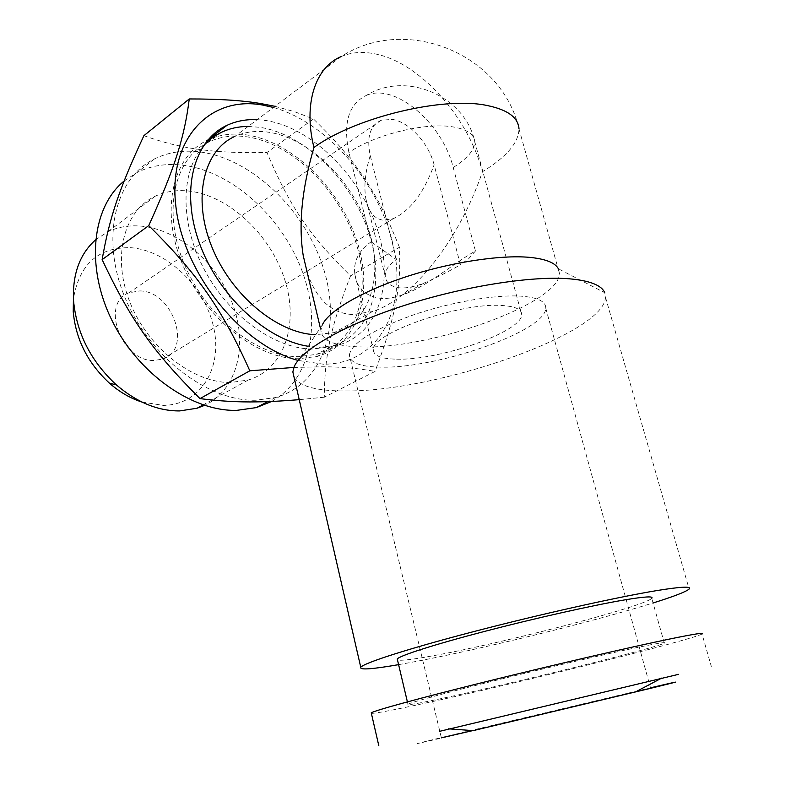 <?xml version="1.0" encoding="UTF-8"?>
<svg xmlns="http://www.w3.org/2000/svg" width="785" height="785" viewBox="0 0 785 785"><rect width="100%" height="100%" fill="white"/><g stroke="black" fill="none" stroke-linecap="round" stroke-linejoin="round"><path stroke-width="0.59" stroke-dasharray="3.92 2.94" d="M396.621 359.167C439.188 360.668 522.359 331.77 521.701 314.628C521.789 309.408 515.264 306.366 502.106 305.522C460.167 302.068 369.912 333.91 373.356 349.973C373.64 355.811 381.392 358.873 396.621 359.167M366.546 95.319C395.287 82.68 442.583 123.48 453.21 167.499L475.455 251.004C453.926 262.936 427.619 286.329 402.597 294.905C394.924 297.544 387.908 298.732 381.559 298.447C365.908 296.583 356.998 288.517 354.84 274.23C353.23 261.464 358.666 250.66 371.138 241.79L348.923 152.516C342.839 122.902 348.707 103.836 366.546 95.319C406.816 70.375 465.574 96.83 474.768 141.732C474.258 134.47 467.409 129.594 454.201 127.111C426.981 121.793 374.631 134.431 348.923 152.516M294.13 377.497C300.253 386.662 317.552 391.146 346.028 390.95C435.498 391.901 603.508 334.606 605.539 297.427L604.744 292.707L558.41 268.823L559.46 273.474C559.715 303.707 429.326 349.786 360.541 346.901C334.979 346.263 321.762 340.739 320.888 330.308L322.213 325.088L294.159 366.703M398.603 664.65L410.702 662.462C477.349 650.078 593.097 621.759 653.051 602.978M473.188 730.629C403.362 747.084 401.92 747.084 453.661 734.603L651.422 687.591M371.374 713.379C375.642 713.398 392.068 710.317 420.642 704.155C509.867 685.04 690.113 640.452 702.025 634.025L711.308 666.426M664.316 643.18C666.701 641.826 657.909 643.209 637.93 647.34C606.344 653.905 547.076 667.672 496.395 680.242C445.625 692.831 410.938 702.339 407.964 704.253C406.581 705.548 418.847 703.409 444.752 697.845C513.92 683.097 656.505 647.792 664.316 643.18L651.756 598.337C644.966 606.265 503.725 642.993 434.488 655.504C413.165 659.449 400.831 660.931 397.495 659.949M307.269 272.699C316.473 299.517 331.613 313.46 352.691 314.53L372.375 311.576C413.214 298.751 459.205 240.063 482.461 171.709C506.433 157.098 518.61 142.831 519.003 128.926C502.057 53.694 406.11 14.562 341.377 56.471C351.572 52.183 362.925 51.349 375.436 53.959C420.044 62.751 468.341 117.318 482.461 171.709M248.168 126.434L259.992 127.317C305.08 134.284 351.719 180.648 368.714 232.35C386.004 283.984 371.04 335.509 330.534 346.823L311.91 349.07C274.936 348.658 229.544 316.492 204.856 270.609C180.05 224.785 180.099 172.769 202.913 146.589M205.65 143.606L209.045 141.859C220.575 136.531 233.282 134.863 247.157 136.855C292.148 143.488 338.551 189.263 355.291 240.524C372.345 291.726 357.136 342.947 316.649 354.359L298.045 356.675C257.608 356.586 207.662 318.013 185.368 266.674C162.819 215.394 172.533 162.534 204.493 144.273M341.377 56.471L234.892 136.404C245.146 131.801 256.45 130.418 268.804 132.243C309.702 138.435 352.426 180.697 368.145 227.974C384.15 275.201 370.746 322.184 334.243 332.595L315.747 334.685M139.779 290.921C172.867 290.911 192.894 349.845 162.632 359.079L154.164 360.472C121.557 362.071 99.813 302.882 129.054 292.756L139.779 290.921M396.533 259.727L370.245 155.577C366.389 137.208 370.069 125.423 381.294 120.223L392.314 119.398C409.26 121.92 428.777 143.312 434.115 164.762L460.422 264.722C449.56 271.129 437.431 277.252 424.018 283.091C415.108 286.603 407.238 288.223 400.419 287.938C391.224 286.976 386.181 283.179 385.288 276.516C384.836 270.354 388.585 264.751 396.533 259.727L371.138 241.79M370.245 155.577C365.26 171.778 363.779 186.065 365.79 198.448C368.371 211.754 374.229 219.005 383.365 220.212L393.295 218.662C410.369 210.645 423.978 192.678 434.115 164.762M472.796 730.599L650.539 688.013L441.366 737.851L349.374 354.938C349.845 362.807 360.374 366.87 380.96 367.135C437.314 368.754 546.026 331.123 545.752 308.152C545.938 301.361 537.558 297.348 520.602 296.122C494.324 294.493 448.981 302.46 411.595 315.521C372.276 330.063 351.533 343.202 349.374 354.938M255.743 400.242C208.241 401.488 149.454 357.126 124.992 297.603C100.195 238.159 115.15 177.842 154.537 158.884C168.451 152.104 183.768 149.807 200.479 151.996C252.662 159.07 305.247 210.458 323.4 268.244C341.917 325.942 323.135 384.375 275.398 397.573L255.743 400.242M124.148 181.001L137.257 172.415C151.152 165.596 166.41 163.192 183.052 165.223C231.899 171.424 281.344 216.424 301.587 269.598C321.987 322.713 311.017 379.724 271.659 401.449M211.499 138.415C222.341 134.264 234.077 133.097 246.716 134.932C292.55 141.742 339.758 188.39 356.763 240.573C374.082 292.677 358.578 344.841 317.287 356.419L298.526 358.745C256.381 358.765 204.129 317.464 182.198 263.574C159.954 209.752 172.798 156.009 207.731 140.054L207.829 140.005M257.215 119.644L266.046 120.537C312.037 127.857 359.599 175.398 376.986 228.249C394.678 281.04 379.548 333.664 338.237 345.086L319.446 347.313L307.955 346.234M143.9 135.677C163.574 142.703 182.522 147.354 200.744 149.621C218.868 152.104 240.936 153.065 266.949 152.486C289.861 206.838 309.241 235.176 350.552 275.898C331.191 325.697 324.647 353.78 324.293 397.21L375.083 371.423C395.915 315.904 401.243 286.025 399.418 247.265L350.552 275.898M273.445 107.466C328.483 123.019 380.401 184.887 393.579 247.02C407.268 309.104 378.625 364.436 323.42 364.211L298.104 360.423M293.855 367.449L323.096 366.772C341.887 366.87 359.216 368.42 375.083 371.423M230.643 382.521C193.247 383.021 148.208 348.304 130.065 302.617C111.647 256.98 123.893 210.635 155.175 196.23C165.38 191.471 176.556 189.744 188.704 191.04C228.926 195.475 270.246 234.47 284.602 279.205C299.232 323.871 284.592 369.097 248.237 380.018L230.643 382.521M95.505 239.906L107.771 231.82C117.897 226.993 128.966 225.089 140.957 226.1C179.166 229.456 218.24 263.917 233.057 305.218C248.06 346.47 236.854 390.253 204.542 405.374M141.977 402.077L163.457 405.394C200.813 404.854 222.832 367.822 213.697 327.502C205.062 287.173 167.705 250.386 130.84 247.707C98.429 247.059 79.295 264.113 73.427 298.879M324.293 397.21L299.222 399.663M399.418 247.265C377.673 192.698 356.841 161.288 313.5 118.996L294.561 111.696L274.966 106.318M313.5 118.996L266.949 152.486M475.455 251.004L468.635 258.756L460.422 264.722M439.796 731.286L678.623 674.325M453.21 167.499C467.458 158.57 474.64 149.974 474.768 141.732L521.701 314.628M407.395 701.868L407.964 704.253M320.319 327.894L320.888 330.308M221.821 132.125L209.045 141.859M393.295 218.662L306.925 271.237M306.837 271.296L162.632 359.079M385.288 276.516L365.79 198.448M154.537 158.884L137.257 172.415M338.237 345.086L317.287 356.419M155.175 196.23L107.771 231.82M248.237 380.018L203.109 404.903M275.398 397.573L267.734 401.606M545.752 308.152L650.539 688.013M424.018 283.091L402.597 294.905M381.294 120.223L129.054 292.756M372.375 311.576L334.243 332.595M330.534 346.823L316.649 354.359M519.003 128.926L559.46 273.474M605.539 297.427L689.132 589.044M354.83 274.23L373.356 349.973"/><path stroke-width="1.18" d="M604.744 292.707C601.555 285.161 589.506 280.5 568.615 278.744C530.042 275.751 461.668 286.731 402.46 306.062C343.163 325.402 301.204 349.973 294.159 366.703L292.844 371.923L294.13 377.497M653.051 602.978C673.962 596.443 685.982 591.802 689.132 589.044C691.948 586.11 681.017 586.65 656.329 590.663C616.303 597.287 539.138 614.518 473.443 631.67C407.621 648.842 363.916 662.982 360.766 667.27C359.393 670.135 372.002 669.262 398.603 664.65M558.41 268.823C555.211 262.72 545.526 258.893 529.345 257.333C499.505 254.654 448.784 262.592 404.707 277.223C360.59 291.863 328.454 311.154 322.213 325.088M678.623 674.325L439.796 731.286M651.422 687.591C684.196 679.957 683.49 680.301 649.313 688.622L473.188 730.629L448.598 728.833M702.025 634.025C705.215 632.288 694.509 633.937 669.909 638.98C630.012 647.213 552.355 665.209 485.925 681.694C419.367 698.199 374.857 710.435 371.246 712.829L371.374 713.379M397.495 659.949L397.259 658.968C399.869 655.583 433.938 644.622 484.149 631.513C534.271 618.423 593.175 605.215 624.85 599.868C644.887 596.541 653.856 596.031 651.756 598.337M519.003 128.926C518.326 117.613 507.836 109.831 487.544 105.592C443.77 95.947 355.085 117.367 313.951 147.492C301.891 188.616 298.31 224.647 303.226 255.586L307.269 272.699M202.913 146.589C208.3 140.338 214.609 135.52 221.821 132.125C229.907 128.367 238.689 126.473 248.168 126.434M204.493 144.273L205.65 143.606M315.747 334.685C277.821 333.674 231.281 295.494 211.832 246.853C192.109 198.242 203.55 150.249 234.892 136.404M441.366 737.851L472.796 730.599M271.659 401.449L256.342 407.601L236.746 410.359C192.364 411.615 138.062 373.915 111.804 320.103C85.349 266.351 92.041 207.044 124.148 181.001M299.222 399.663C283.679 400.968 269.589 401.704 256.94 401.871C238.512 402.234 219.535 401.145 199.979 398.613C153.222 351.915 130.644 320.143 102.128 259.629C109.645 216.532 119.712 187.831 143.9 135.677L189.263 98.949C184.573 136.59 175.3 166.999 148.738 225.619C198.095 274.407 222.714 310.114 249.816 370.805L293.855 367.449M298.104 360.423C241.427 345.4 183.033 273.121 175.811 205.807C167.951 138.376 210.194 95.534 262.386 105.004L273.445 107.466M274.966 106.318L261.179 103.64C242.948 100.46 218.976 98.9 189.263 98.949M204.542 405.374L197.094 408.22L179.657 410.928C157.922 411.046 136.826 402.362 116.357 384.885C90.726 361.129 76.449 332.928 73.505 300.272C72.436 274.142 79.766 254.016 95.505 239.906M73.427 298.879L73.231 311.606C75.703 339.277 87.792 363.141 109.498 383.217C119.673 392.108 130.496 398.387 141.977 402.077M249.816 370.805L199.979 398.613M148.738 225.619L102.128 259.629M207.829 140.005L211.499 138.415M307.955 346.234C265.86 339.66 218.053 295.337 199.311 242.859C180.324 190.402 193.699 140.505 226.973 125.345C236.197 121.067 246.274 119.173 257.215 119.644M313.951 147.492C303.079 103.855 315.354 67.098 341.377 56.471M292.844 371.923L360.766 667.27M635.428 691.977L661.824 678.034M371.246 712.829L378.792 745.642M397.259 658.968L407.395 701.868M303.226 255.586L320.319 327.894M109.498 383.217L116.357 384.885M73.231 311.606L73.505 300.272M203.109 404.903L197.094 408.22M226.973 125.345L207.907 139.916M267.734 401.606L256.342 407.601"/></g></svg>
